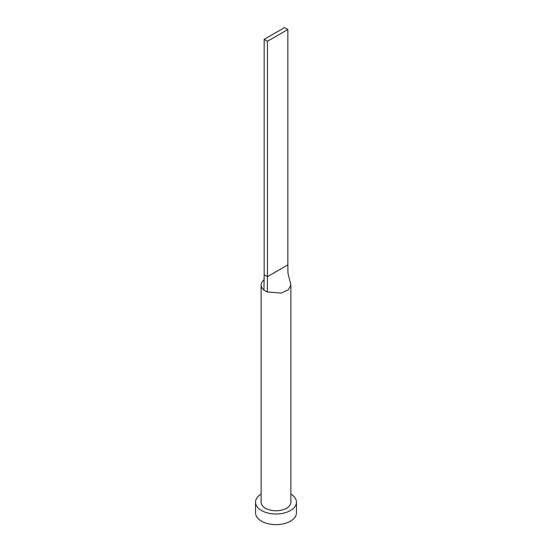 <?xml version="1.0" encoding="UTF-8"?>
<svg xmlns="http://www.w3.org/2000/svg" width="552" height="552" viewBox="0 0 552 552"><rect width="100%" height="100%" fill="white"/><g stroke="black" fill="none" stroke-linecap="round" stroke-linejoin="round"><path stroke-width="0.83" d="M262.738 281.12A14.876 8.59 0 0 0 262.704 281.154A14.876 8.59 0 0 0 261.124 285.011A14.876 8.59 0 0 0 263.939 290.041A14.876 8.59 0 0 0 265.477 291.09A14.876 8.59 0 0 0 267.285 291.98L281.168 293.071L288.358 289.8L290.876 285.011L287.958 273.157L287.833 264.891L267.451 276.662L267.285 291.98M261.124 285.011L261.124 502.182A14.876 8.59 0 0 0 265.477 508.261A14.876 8.59 0 0 0 281.692 510.124A14.876 8.59 0 0 0 290.876 502.182L290.876 285.011M261.124 494.074A20.458 11.813 0 0 0 255.541 502.182A20.458 11.813 0 0 0 261.531 510.538A20.458 11.813 0 0 0 283.832 513.098A20.458 11.813 0 0 0 296.458 502.182A20.458 11.813 0 0 0 290.876 494.074M255.541 502.182L255.541 512.815A20.458 11.813 0 0 0 261.531 521.164A20.458 11.813 0 0 0 283.832 523.731A20.458 11.813 0 0 0 296.458 512.815L296.458 502.182M263.939 290.041L264.166 274.765L267.451 276.662L267.451 41.269L287.833 29.497L287.833 264.891M287.833 29.497L284.549 27.6L264.166 39.371L264.166 274.765M264.166 39.371L267.451 41.269M262.704 281.154L264.091 279.553"/></g></svg>
